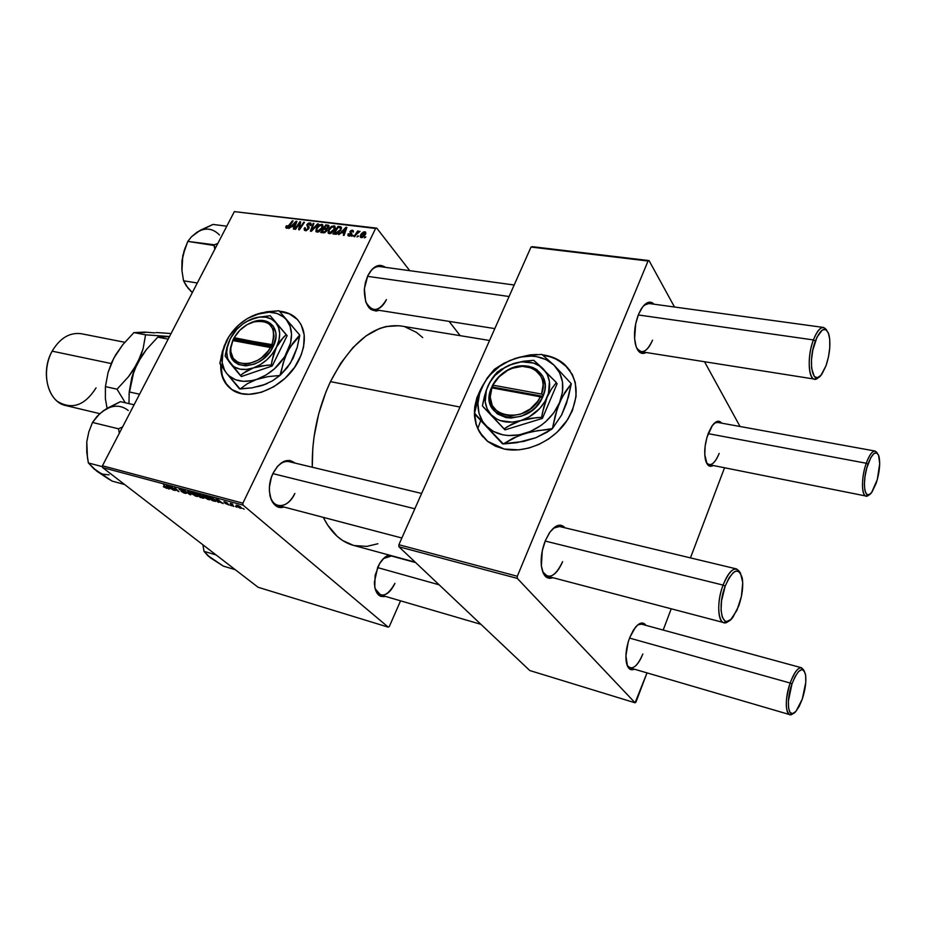 <?xml version="1.0" encoding="UTF-8"?>
<svg xmlns="http://www.w3.org/2000/svg" width="926" height="926" viewBox="0 0 926 926"><rect width="100%" height="100%" fill="white"/><g stroke="black" fill="none" stroke-linecap="round" stroke-linejoin="round"><path stroke-width="1.39" d="M570.08 370.689L564.941 364.867C559.408 359.936 552.683 356.799 544.766 355.445L544.546 355.133C552.463 356.487 559.188 359.624 564.721 364.555C579.479 380.331 579.884 399.546 565.925 422.175C551.873 442.072 525.077 453.566 504.195 449.041L495.479 446.205L487.956 441.667L479.506 432.141L476.045 424.351L474.448 415.762L474.76 406.699L476.948 397.497L483.488 384.221C470.234 406.78 471.542 425.786 487.4 441.216L504.195 449.041L518.78 449.862L528.954 448.034L539.013 444.387L548.539 439.04L557.139 432.199L567.545 419.791L572.407 410.577L576.111 396.305L575.301 382.612L572.303 374.428L564.466 364.323L553.32 357.54L542.856 355.167L549.257 356.429L557.568 359.705L567.707 367.668M227.206 385.39L222.379 376.454L221.013 365.446C220.747 374.451 223.386 381.72 228.954 387.253M299.341 359.195C286.747 386.987 248.666 403.331 231.199 389.105C223.907 383.514 220.411 375.481 220.735 364.994L221.245 372.727L224.937 382.403L231.894 389.591L241.559 393.608L249.106 394.314L261.387 392.3L273.807 386.744L285.231 378.132L294.642 367.24L301.158 355.063L303.601 346.787L304.214 334.946L301.17 324.725L297.269 319.25L289.005 313.52L279.363 311.205C285.358 311.703 290.486 313.613 294.746 316.935C305.742 326.855 307.282 340.942 299.341 359.195M269.802 494.808C272.649 509.913 288.171 508.721 294.85 493.465C290.174 502.505 284.595 506.51 278.101 505.48C273.98 504.253 271.214 500.7 269.802 494.808M283.958 507.02C271.793 511.326 264.604 489.715 273.089 473.209L277.893 465.917L283.75 461.437L289.734 460.419L295.093 463.116C287.43 457.571 280.092 460.928 273.089 473.209L271.33 477.561L269.454 486.845L269.408 491.405L271.11 499.438L272.788 502.61L277.441 506.661L283.958 507.02M365.758 301.772C372.044 312.629 378.931 311.912 386.431 299.619C382.913 306.61 378.653 309.886 373.641 309.469C370.238 308.844 367.61 306.286 365.758 301.772M379.162 310.337C369.752 312.363 364.786 305.592 364.288 290.023L365.365 282.604L367.796 275.705L372.136 269.269L377.357 265.774L380.03 265.322L385.459 267.348C379.081 263.134 373.19 265.912 367.796 275.705L364.381 288.634L365.62 301.378L368.872 307.559L371.06 309.562L376.106 311.055L379.162 310.337M375.088 588.623C380.598 598.624 387.207 596.876 394.916 583.368C390.749 591.992 385.957 595.858 380.551 594.978L375.088 588.623M385.343 596.379C378.572 597.652 374.914 592.953 374.37 582.304L377.692 567.268L379.556 563.656L384.082 557.996L389.151 555.068C385.691 556.051 382.507 558.887 379.614 563.564L375.111 575.335L374.775 587.177L375.632 590.418L378.63 595.071L380.655 596.309L385.32 596.39M489.553 340.479L400.9 325.975C374.717 323.243 351.243 341.787 330.455 381.628L460.002 407.046L330.455 381.628C317.838 408.852 311.784 437.385 312.27 467.225L312.791 448.288L314.064 436.783L318.706 413.853L325.952 391.918L330.455 381.628L340.93 362.992L352.945 347.574L365.944 335.976L379.347 328.58L386.015 326.531L398.967 325.72M706.445 462.757C710.473 466.924 714.722 463.799 719.166 453.393C716.029 461.171 712.661 464.933 709.061 464.678L706.445 462.757M713.24 465.512C709.686 467.445 707.128 465.662 705.543 460.164C703.887 452.154 704.825 443.137 708.367 433.125L711.793 426.273L715.636 422.152L719.294 421.365L721.678 423.159C719.12 420.045 716.053 420.763 712.476 425.312L706.978 437.257L705.137 446.112L704.767 454.597L706.989 463.799L709.987 466.229L713.24 465.512M636.926 348.639C642.007 354.461 647.216 351.637 652.541 340.166C649.138 348.118 645.306 351.961 641.07 351.706L636.926 348.639M646.174 352.517C641.116 355.028 637.505 352.169 635.352 343.928C633.592 334.448 634.657 324.551 638.57 314.25L642.656 306.865L647.309 302.767L651.8 302.513L654.103 304.214C650.064 300.337 645.7 302.038 640.989 309.342L638.57 314.25L635.699 323.764L634.611 338.708L636.185 346.845L639.322 352.007L643.535 353.443L646.174 352.517M542.694 571.828C548.748 579.977 555.392 576.597 562.614 561.677C558.042 572.094 552.972 576.956 547.405 576.25L542.694 571.828M552.868 577.697C546.595 579.815 542.74 575.683 541.316 565.311C540.68 557.278 542.034 549.037 545.379 540.576L549.975 532.091L555.322 526.686L560.566 525.158L565.057 527.832C560.485 522.993 555.183 524.822 549.141 533.307L545.379 540.576L542.266 550.82L541.374 565.936L543.423 573.541L545.148 576.111L549.616 578.356L552.868 577.697M627.122 665.319C631.856 670.829 637.1 667.067 642.841 654.022C638.813 663.826 634.542 668.456 630.016 667.912L627.122 665.319M634.414 669.209C630.27 670.945 627.55 668.537 626.265 661.963C625.293 654.694 626.416 646.614 629.657 637.725L633.465 629.993L637.817 624.83L642.042 622.99L643.894 623.418L645.943 625.363C643.223 621.693 639.704 622.341 635.386 627.307L629.657 637.725L628.152 642.193L625.907 655.863L627.504 666.234L630.456 669.498L634.403 669.209M388.283 627.168L258.088 587.269L102.612 467.572L243.006 505.087L388.283 627.168L389.314 626.497L400.564 600.835L389.314 626.497L388.283 627.168L243.006 505.087L242.878 503.177L375.586 228.479L234.347 211.614L102.439 465.778L242.878 503.177L243.006 505.087L102.612 467.572L258.088 587.269L388.283 627.168M231.569 505.816L230.215 505.04L231.569 505.816M236.848 507.24L235.493 506.453L236.848 507.24M208.674 499.693L210.005 499.345L207.875 497.343L202.586 495.433L207.401 499.241L209.936 499.762L208.825 498.049L203.928 495.445L202.551 495.514L203.882 497.158L208.674 499.693M218.663 502.343L218.154 501.417L223.235 503.57L216.036 498.72L217.83 502.123L218.663 502.343L218.154 501.417L223.235 503.57L216.036 498.72L218.663 502.343M202.956 498.119L203.87 497.794L200.722 495.121L195.976 493.35L200.039 497.331L202.956 498.119L203.35 497.297L202.956 498.119L203.894 498.188L201.15 495.445L195.976 493.35L200.039 497.331L202.956 498.119M190.779 494.831L188.615 491.382L187.804 491.162L189.668 494.125L183.406 489.981L189.818 494.577L190.779 494.831L188.615 491.382L187.804 491.162L189.668 494.125L183.406 489.981L190.779 494.831M163.74 486.972L167.097 488.338L163.508 484.657L166.171 487.817L163.312 486.601L167.074 488.361L163.508 484.657L166.148 487.84L163.74 486.972M175.095 490.618L171.553 487.25L178.903 491.637L174.771 487.678L177.56 490.849L170.21 486.451L175.095 490.618L171.553 487.25L178.903 491.637L174.771 487.678L177.56 490.849L170.21 486.451L175.095 490.618M169.284 489.044L168.682 488.118L171.194 488.789L173.625 490.213L166.402 485.432L168.486 488.835L169.284 489.044L168.682 488.118L171.194 488.789L173.625 490.213L166.402 485.432L169.284 489.044M185.026 493.326L186.195 493.419L185.455 492.47L180.014 489.657L183.394 490.618L179.019 488.974L185.107 492.586L181.01 491.278L183.718 492.887L186.161 493.431L185.709 492.667L179.991 489.484L183.73 490.873L179.042 488.951L185.015 492.516L181.01 491.278L185.026 493.326M196.567 496.429L197.863 496.081L195.71 494.079L190.467 492.181L195.305 495.989L197.805 496.51L196.659 494.785L190.443 492.273L191.798 493.905L196.567 496.429M225.111 503.397L229.312 505.006L224.995 502.494L227.703 503.258L225.921 502.216L224.115 502.193L228.375 504.658L225.041 503.339L229.254 505.075L224.775 501.823L223.918 501.742L224.219 502.286L228.398 504.647L225.111 503.397M214.369 501.186L216.013 501.093L214.033 499.033L208.165 496.614L212.181 500.596L215.908 501.348L214.739 499.577L208.165 496.614L212.181 500.596L214.369 501.186M240.459 508.247L241.536 508.085L240.285 506.719L236.118 505.075L239.556 507.934L240.459 508.247L240.922 507.263L240.459 508.247L241.443 508.305L240.586 506.962L236.142 505.064L237.079 506.487L240.459 508.247M233.838 506.429L232.009 504.381L232.646 504.01L230.18 503.316L233.039 506.209L233.838 506.429L232.079 504.207L232.646 504.01L230.18 503.316L233.838 506.429M244.128 509.196L242.762 508.409L244.128 509.196M334.749 229.509L331.334 233.178L329.482 233.653L328.059 232.808L328.927 229.046L331.809 226.222L334.876 226.175L334.749 229.509L334.807 226.106L331.138 226.65L328.429 229.961L328.406 233.271L329.297 233.63L334.749 229.509M341.439 232.773L338.638 234.695L345.942 227.298L346.891 227.414L344.078 235.366L343.291 235.273L344.09 233.097L341.439 232.773L344.09 233.097L343.291 235.273L344.078 235.366L346.891 227.414L345.942 227.298L338.638 234.695L341.439 232.773M286.62 228.317L285.717 227.426L286.435 225.77L287.222 225.759L286.829 227.333L287.986 227.136L292.361 220.839L293.114 220.932L288.206 227.796L286.62 228.317L289.421 226.395L293.114 220.932L292.361 220.839L287.118 227.426L287.222 225.759L286.435 225.77L286.018 226.453L287.511 228.201L286.018 226.453L286.62 228.317M308.856 228.687L305.916 230.69L304.423 230.273L304.133 228.803L305.325 227.784L305.279 229.532L307.675 229.197L308.208 227.97L306.784 224.891L308.219 223.212L310.326 222.934L311.217 224.023L310.847 225.493L310.048 225.481L309.712 223.791L307.582 224.879L309.122 227.159L308.856 228.687L307.675 224.682L309.458 223.745L310.048 225.481L310.847 225.493L310.835 223.201L309.932 222.853L306.9 224.636L308.069 228.664L305.962 229.775L304.955 228.942L305.325 227.784L304.527 227.784L304.434 230.285L305.464 230.667L308.856 228.687M318.394 223.976L311.379 231.292L310.418 231.176L313.15 223.34L313.902 223.432L311.564 230.146L317.572 223.884L318.394 223.976L317.572 223.884L311.564 230.146L313.902 223.432L313.15 223.34L310.418 231.176L311.379 231.292L318.394 223.976M322.514 228.016L319.111 231.65L317.097 232.113L315.882 231.292L316.495 228.004L319.632 224.74L322.653 224.694L322.514 228.016L322.584 224.624L318.949 225.168L316.264 228.467L316.229 231.766L317.097 232.113L322.514 228.016M365.828 236.871L364.3 237.889L365.828 236.871M326.959 230.667L324.586 232.739L320.72 232.461L325.79 224.868L328.406 225.249L329.066 226.129L326.82 228.988L326.959 230.667L326.82 228.988L328.765 227.229L328.765 225.458L325.79 224.868L320.72 232.461L323.649 232.82L326.959 230.667M291.609 226.627L288.889 228.49L296.031 221.279L296.933 221.395L294.074 229.139L293.334 229.046L294.144 226.928L291.609 226.627L294.144 226.928L293.334 229.046L294.074 229.139L296.933 221.395L296.031 221.279L288.889 228.49L291.609 226.627M298.67 224.752L295.568 229.324L294.815 229.231L299.862 221.742L300.649 221.835L299.445 228.572L303.693 222.205L304.457 222.298L299.399 229.798L298.623 229.706L299.804 222.969L298.67 224.752L299.804 222.969L298.623 229.706L299.399 229.798L304.457 222.298L303.693 222.205L299.445 228.572L300.649 221.835L299.862 221.742L294.815 229.231L295.568 229.324L298.67 224.752M349.009 236.095L347.887 235.412L348.141 233.815L348.963 233.815L349.114 235.308L350.584 234.996L350.005 231.488L351.324 230.354L352.98 230.412L353.292 232.183L351.973 230.933L350.757 231.627L351.834 233.815L350.85 235.609L349.009 236.095L351.66 234.66L350.757 231.627L351.973 230.933L353.292 232.183L353.2 230.551L349.924 231.65L350.85 234.625L349.391 235.378L348.963 233.815L348.141 233.815L348.141 235.76L349.009 236.095M336.427 234.22L332.955 233.977L338.048 226.349L340.791 226.789L341.486 228.178L338.499 233.132L336.427 234.22L340.907 230.076L341.057 226.951L338.048 226.349L332.955 233.977L336.427 234.22M365.481 234.371L362.552 237.403L360.202 236.743L361.244 233.873L363.49 231.94L365.504 232.032L365.481 234.371L365.492 232.021L364.798 231.743L360.515 235.1L360.55 237.322L361.279 237.623L365.481 234.371M358.512 235.968L356.985 236.975L358.512 235.968M356.255 234.452L354.739 236.697L353.94 236.593L357.668 230.979L358.466 231.083L357.691 232.241L360.017 231.384L356.255 234.452L360.017 231.384L357.691 232.241L358.466 231.083L357.668 230.979L353.94 236.593L354.739 236.697L356.255 234.452M353.2 235.308L351.683 236.315L353.2 235.308M376.743 228.132L409.767 270.681L376.743 228.132L375.586 228.479L242.878 503.177L102.439 465.778L102.612 467.572L102.439 465.778L234.347 211.614L376.743 228.132M449.098 321.38L460.199 335.675L449.098 321.38M635.086 702.811L529.776 670.54L398.932 546.768L517.31 578.403L635.086 702.811L636 701.989L646.996 672.878L635.086 702.811L517.31 578.403L517.31 576.261L648.038 261.016L531.026 247.045L398.875 544.72L517.31 576.261L517.31 578.403L398.932 546.768L529.776 670.54L635.086 702.811M518.479 357.482L530.204 354.866L537.022 354.496L518.479 357.482M542.428 354.832L544.546 355.133L542.428 354.832M532.103 246.652L649.045 260.588L674.51 307.015L649.045 260.588L648.038 261.016L517.31 576.261L398.875 544.72L398.932 546.768L398.875 544.72L531.026 247.045L649.045 260.588L532.103 246.652M704.524 361.73L739.758 425.972L704.524 361.73M663.178 630.062L671.223 608.799L663.178 630.062M690.46 557.892L724.526 467.769L690.46 557.892M714.316 423.205L717.465 422.395L875.151 451.066L877.466 453.37C874.433 448.543 870.695 451.83 866.261 463.243L867.975 464.157C872.593 452.525 876.251 449.886 878.948 456.24C880.464 463.509 879.538 472.538 876.158 483.337L871.922 492.157L869.005 494.773L866.551 494.229L864.919 490.548L864.375 484.275L865.023 476.369L866.771 468.058L870.799 457.652L873.797 453.671L876.528 452.791L878.554 455.117L879.7 463.625L877.327 479.518L871.563 492.632C864.479 502.459 861.666 481.462 867.975 464.157L866.261 463.243C869.259 455.013 872.223 450.95 875.151 451.066M559.57 526.512L553.378 528.19L559.559 526.512M637.771 624.865L641.521 624.159L801.534 667.762L803.976 670.563C800.423 664.648 795.804 668.803 790.156 683.029C783.743 700.716 785.815 720.335 793.142 713.471L789.693 714.606C785.005 710.612 785.155 700.079 790.156 683.029L629.53 638.083L790.156 683.029C794.045 672.554 797.83 667.472 801.534 667.762M644.021 305.256L648.952 303.508L823.538 327.457L826.883 330.443C822.982 324.598 818.491 327.758 813.41 339.935L815.378 341.011C820.98 328.105 825.494 325.987 828.932 334.645C830.83 343.673 829.846 354.079 825.98 365.839L828.457 357.031L829.765 347.701L829.731 339.217L828.33 332.851L825.76 329.575L822.392 329.945L816.987 337.157L812.831 350.04L811.5 359.612L811.593 368.212L814.29 376.488L817.369 377.727L820.922 375.308L825.98 365.839L822.045 373.838C812.901 388.353 807.229 361.95 815.378 341.011L813.41 339.935C816.686 331.508 820.054 327.353 823.538 327.457M477.781 428.634L480.675 420.67M323.278 517.356C330.999 532.577 341.011 541.895 353.304 545.31L342.562 540.471L337.168 536.339L327.596 524.996L323.278 517.356M377.889 543.747L366.823 546.386L354.288 545.564M405.137 326.924L416.538 332.422L422.707 337.608M370.134 271.7C373.201 267.915 376.442 266.213 379.891 266.584L514.173 285.011M383.503 558.54L391.432 555.994L415.67 562.603M276.839 467.167C280.867 462.664 284.988 460.835 289.19 461.692L421.643 493.454M365.492 237.38L365.006 236.778L365.492 237.38M326.658 225.932L325.79 224.868L326.658 225.932M328.973 226.696L327.665 225.099L328.973 226.696M324.389 228.213L325.964 225.851L327.989 226.199L328.464 227.738L327.989 227.159L327.445 228.71L325.628 228.363L327.144 230.204L325.628 228.363L324.389 228.213L325.269 229.278L324.389 228.213L327.028 228.201L328.059 226.28L325.964 225.851L324.389 228.213M322.074 231.662L323.799 229.104L326.23 229.567L326.681 231.141L326.207 230.551L324.285 231.894L324.887 232.634L322.074 231.662L322.966 232.739L322.074 231.662L324.922 231.755L326.322 229.694L323.799 229.104L322.074 231.662M316.785 229.092L316.264 228.467L316.785 229.092M323.116 225.99L321.692 224.266L323.116 225.99M316.993 228.595L319.25 225.84L321.831 225.412L322.294 228.433L321.797 227.831L317.606 231.211L318.255 231.998L317.005 230.968L316.993 228.595L316.935 230.91L318.88 230.944L321.461 228.444L322.098 225.782L319.736 225.539L316.993 228.595M313.706 224.023L313.15 223.34L313.706 224.023M305.048 228.398L304.527 227.784L305.048 228.398M306.633 230.574L305.962 229.775L306.633 230.574M308.833 228.722L308.208 227.97L308.833 228.722M309.168 227.356L306.9 224.636L309.168 227.356M311.217 224.393L309.932 222.853L311.217 224.393M309.087 227.067L308.497 226.361L309.087 227.067M287.697 228.12L287.118 227.426L287.697 228.12M296.69 222.055L296.031 221.279L296.69 222.055M294.665 227.553L294.144 226.928L294.665 227.553M292.466 225.782L295.961 222.159L295.718 224.694L295.197 224.08L294.48 226.025L295 226.639L292.466 225.782L293.368 226.835L292.466 225.782L294.48 226.025L295.961 222.159L292.466 225.782M300.545 222.541L299.862 221.742L300.545 222.541M300.012 225.921L299.341 225.122L300.012 225.921M300.371 223.641L299.804 222.969L300.371 223.641M348.72 234.533L348.141 233.815L348.72 234.533M349.924 236.049L349.391 235.378L349.924 236.049M351.544 234.88L350.931 234.116L351.544 234.88M351.845 234.046L349.924 231.65L351.845 234.046M353.477 231.639L352.355 230.227L353.477 231.639M351.811 233.676L351.012 232.681L351.811 233.676M346.625 228.155L345.942 227.298L346.625 228.155M344.646 233.78L344.09 233.097L344.646 233.78M342.319 231.917L345.884 228.201L346.393 228.826L345.884 228.201L345.132 230.169L345.676 230.852L345.132 230.169L344.437 232.171L344.97 232.843L342.319 231.917L343.187 232.993L342.319 231.917L344.437 232.171L345.884 228.201L342.319 231.917M338.904 227.414L338.048 226.349L338.904 227.414M341.451 228.502L339.888 226.569L341.451 228.502M341.439 227.588L340.791 226.789L341.439 227.588M334.332 233.19L338.233 227.333L340.34 227.784L340.664 230.551L340.166 229.926L335.316 233.306L336.103 234.266L334.332 233.19L335.212 234.266L334.332 233.19L336.52 233.317L338.522 232.183L340.305 229.625L340.363 227.796L338.233 227.333L334.332 233.19M328.95 230.597L328.429 229.961L328.95 230.597M335.339 227.518L333.904 225.736L335.339 227.518M329.17 230.088L331.439 227.321L334.055 226.905L334.517 229.949L334.02 229.335L329.806 232.727L330.455 233.526L329.193 232.472L329.17 230.088L329.124 232.414L331.08 232.461L333.684 229.937L334.309 227.264L331.925 227.009L329.17 230.088M361.082 235.806L360.515 235.1L361.082 235.806M365.874 233.109L364.798 231.743L365.874 233.109M361.348 235.1L364.763 232.6L365.191 234.903L364.682 234.266L361.638 236.906L362.147 237.542L361.256 236.743L361.348 235.1L361.198 236.686L362.934 236.431L364.844 232.681L362.98 232.993L361.348 235.1M358.177 236.466L357.702 235.864L358.177 236.466M358.13 231.569L357.668 230.979L358.13 231.569M352.875 235.806L352.401 235.216L352.875 235.806M168.775 488.257L168.486 488.835L168.775 488.257M168.463 487.724L167.444 485.78L170.581 488.037L168.463 487.724L167.34 486L170.465 488.268L168.463 487.724M166.668 487.666L166.356 488.303L166.668 487.666M179.841 488.997L179.505 489.669L179.841 488.997M190.177 493.871L189.818 494.577L190.177 493.871M189.957 493.535L189.668 494.125L189.957 493.535M189.506 492.806L189.193 493.419L189.506 492.806M192.573 494.137L191.439 492.759L192.515 492.424L195.976 494.264L196.856 495.989L192.573 494.137L191.439 492.759L192.828 492.829L196.925 495.896L192.573 494.137M200.768 495.676L198.488 495.271L197.365 493.72L200.537 495.005L200.734 495.746L198.488 495.271L197.215 494.021L200.965 495.294M200.329 497.077L198.963 495.734L200.572 496.162L200.988 495.317L200.572 496.162L202.956 497.632L200.329 497.077L198.963 495.734L202.991 497.54L200.329 497.077M218.166 501.441L217.83 502.123L218.166 501.441M217.957 501.024L217.089 499.056L220.191 501.336L217.957 501.024L216.973 499.299L220.064 501.591L217.957 501.024M215.804 500.63L215.422 501.406L215.804 500.63M212.494 500.341L209.565 496.996L214.08 499.056L214.959 500.804L212.494 500.341L209.415 497.297L214.427 499.762L214.867 500.839L212.494 500.341M204.669 497.378L203.558 496.012L204.658 495.676L208.13 497.528L208.987 499.241L204.669 497.378L203.546 496.058L204.97 496.081L209.056 499.149L204.669 497.378M237.808 506.649L237.01 505.503L237.704 505.318L239.927 506.464L240.54 507.876L237.669 506.534L237.021 505.503L238.225 505.758L240.586 507.83L237.808 506.649M297.605 319.62L295.012 317.224C290.752 313.891 285.625 311.981 279.617 311.495L289.271 313.81L297.605 319.62M481.914 387.438C477.064 395.865 474.621 404.442 474.575 413.17L475.86 402.393L481.914 387.438M474.575 413.251C474.679 422.268 477.411 430.069 482.759 436.678L479.749 432.43L476.288 424.64L474.575 413.251L485.791 425.59L493.373 431.423L502.841 434.826L508.096 435.533L519.185 434.861L530.39 431.447L540.911 425.497L545.68 421.712L553.783 412.822L559.512 402.741L562.476 392.207L562.487 381.952L559.57 372.715L553.98 365.11L546.132 359.635L536.571 356.626L531.362 356.105L520.516 357.054L509.694 360.561L499.6 366.383L490.873 374.139L487.203 378.584L484.078 383.318L479.656 393.33L477.92 403.551L479.008 413.285L482.874 421.897L502.436 443.785L474.668 414.038L503.316 443.971L513.062 438.183L524.822 433.484L537.983 430.578L551.641 429.282L535.98 437.685L516.801 442.697L503.316 443.971L518.653 435.66L531.269 431.805L552.428 428.588L557.221 408.841L562.163 397.127L571.296 383.723L568.448 396.941L561.654 414.929L552.428 428.588L555.311 415.242L559.512 402.741C552.59 417.742 541.027 427.997 524.822 433.484C508.548 437.859 495.537 435.22 485.791 425.59C477.029 415.253 475.605 402.81 481.555 388.26L477.353 400.321L474.575 413.204L479.24 394.152L483.337 384.614C488.511 375.366 495.908 368.039 505.55 362.622L515.064 358.501L503.79 363.305L494.322 369.335L487.157 378.074L481.555 388.26L487.157 378.074L494.322 369.335L503.79 363.305L515.064 358.501C530.76 353.848 543.724 356.047 553.98 365.11L541.86 354.392L527.866 355.515L515.064 358.501L527.866 355.515L541.86 354.392L553.98 365.11C563.425 375.053 565.265 387.6 559.512 402.741L565.045 392.126L571.296 383.723L553.98 365.11L571.296 383.723L566.55 403.273L561.654 414.929L552.428 428.588L546.815 432.338L535.98 437.685L523.433 441.494L502.436 443.785L474.575 413.204M708.158 433.646L866.261 463.243L708.158 433.646M869.063 494.75L866.03 496.035C861.238 495.723 861.307 476.983 866.261 463.243C859.988 480.455 862.071 502.251 869.063 494.75M367.506 276.33L509.069 296.517L367.506 276.33M638.28 314.956L813.41 339.935L638.28 314.956M818.653 377.241L814.498 379.104C808.039 378.919 807.298 355.746 813.41 339.935C805.551 360.075 809.637 387.3 818.653 377.241M791.962 683.955L790.156 683.029L791.962 683.955L788.396 701.005L788.547 707.985L790.028 712.407L792.575 713.622L795.793 711.481L799.207 706.364L802.286 699.061L796.047 711.203C788.443 720.845 785.433 701.954 791.962 683.955C797.934 669.371 802.414 666.06 805.423 674.024C806.534 680.772 805.481 689.118 802.286 699.061L805.77 682.381L805.678 675.482L804.277 670.968L801.8 669.556L798.582 671.5L795.133 676.559L791.962 683.955M439.155 584.815L377.553 567.58L439.155 584.815M723.067 585.093C714.965 605.974 719.074 630.166 728.785 620.941L723.819 622.619C717.418 621.612 716.921 601.148 723.067 585.093L545.183 541.05L723.067 585.093C727.489 573.923 732.003 568.541 736.621 568.958L740.279 572.789C735.58 565.242 729.85 569.351 723.067 585.093L725.162 586.181L723.067 585.093M738.705 605.998L732.975 617.144C722.801 631.671 716.562 608.324 725.162 586.181L728.993 577.986L733.253 572.638L735.337 571.307L737.293 570.948L740.476 573.09L742.733 582.558L741.402 596.471L736.946 610.303L730.811 619.529L726.76 621.473L724.989 621.01L722.292 617.248L721.065 610.199L721.528 600.962L725.162 586.181C732.767 569.374 738.462 566.689 742.27 578.113C743.462 586.274 742.27 595.568 738.705 605.998M414.836 508.768L272.892 473.626L414.836 508.768M188.209 288.206L192.319 292.593L186.207 285.706L183.545 280.798L197.307 282.986L183.545 280.798L181.959 270.635L181.994 260.576L182.017 271.283M213.999 245.483L214.82 249.244L214.357 244.788L213.999 245.483L214.357 244.788L187.804 241.385L213.999 245.483M190.467 290.822L192.365 292.512L188.071 288.206L183.545 280.798L181.959 270.635L182.792 255.657L187.804 241.385L191.508 236.743L196.821 232.345L213.003 224.439L226.789 226.187L213.003 224.439L200.294 230.238L191.508 236.743L187.804 241.385L184.077 250.865L181.994 260.576L181.843 269.454M217.865 243.388L214.357 244.788L217.865 243.388M185.212 247.659L181.994 260.576L185.212 247.647M219.485 234.984C212.714 228.155 205.167 227.287 196.821 232.345M216.071 554.917L204.021 551.352L202.898 544.777L204.021 551.352L216.071 554.917M208.223 555.843L223.316 566.099L235.262 569.698L223.316 566.099L210.295 557.753L204.021 551.352L208.095 555.97L212.586 559.177M94.197 468.822L112.15 481.115L124.64 484.53L112.15 481.115L107.682 478.429L96.755 471.149L102.612 474.147L109.083 474.853M99.58 472.931L94.012 468.915L88.375 462.942L102.531 466.716L88.375 462.942L87.438 457.386L86.778 441.795L88.827 431.898L92.496 422.453L96.871 416.584L102.913 411.098L120.403 401.652L134.085 404.789L120.403 401.652L106.687 408.551L99.834 413.702M122.614 426.909L118.528 428.807L92.496 422.453L118.528 428.807L119.304 433.287L118.528 428.807L122.614 426.909M86.778 441.771L88.827 431.898L92.496 422.453L99.603 413.818L106.143 409.014M128.274 410.484C120.612 404.569 112.162 404.766 102.913 411.098M96.755 471.149L88.375 462.942L86.766 452.189L86.778 441.795M124.778 342.273L81.384 333.742C69.797 332.168 60.051 337.978 52.145 351.162C60.063 337.955 69.82 332.156 81.43 333.742M96.072 387.844C84.903 405.495 72.054 410.044 57.539 401.479C45.42 392.092 42.723 368.189 52.145 351.162L111.224 363.548L52.145 351.162C40.084 371.974 48.036 402.324 65.804 405.553L99.788 413.656M168.173 339.124L157.779 337.145L169.481 336.613L157.779 337.145L168.173 339.124M145.104 332.527L133.911 332.596L122.764 344.715L113.782 358.2L108.087 372.437L105.402 386.605L105.39 398.793L107.103 408.297L105.39 398.793L105.402 386.605L117.035 389.198L128.39 376.824L133.286 370.145L140.729 355.92L143.09 348.778L145.567 334.818L133.911 332.596L145.567 334.818L169.516 336.532L145.567 334.818L143.09 348.778L131.805 377.53L129.212 391.918L128.969 403.62L129.212 391.918L139.571 394.221L129.212 391.918L131.805 377.53L134.189 370.307L141.643 356.07L146.505 349.426L157.779 337.145L146.505 349.426L128.39 376.824L117.035 389.198L125.288 402.775L117.035 389.198L105.402 386.605L108.087 372.437L112.023 361.753L115.762 354.681L122.764 344.715L133.911 332.596L144.78 332.121L154.955 332.874M134.038 370.701L128.98 394.464L134.038 370.701M107.127 408.273L106.583 405.866M170.002 333.487L162.826 332.955L170.002 333.487M156.135 332.527L162.826 332.955L156.135 332.527M540.379 396.814L491.914 387.855L490.224 397.092L492.227 405.507L497.69 411.943L501.51 414.096L510.654 415.89L520.701 414.119L530.181 409.003L537.717 401.305L540.379 396.814C526.848 426.909 479.112 417.209 491.914 387.855L491.197 388.376C477.55 419.397 528.098 429.733 542.335 397.844L540.379 396.814L491.914 387.855L491.162 388.376L495.155 381.084L498.709 376.847L507.622 370.076L517.889 366.337L528.109 366.164L532.739 367.448L536.837 369.613L542.833 376.257L545.183 385.181L544.847 390.101L542.37 397.844L535.899 406.954L531.582 410.75L521.558 416.168L510.932 418.043L505.885 417.557L497.239 413.853L491.475 407.046L489.379 398.134L489.808 393.272L492.331 385.702L493.535 387.23L493.153 388.087L493.535 387.23L492.331 385.702L493.095 385.181L541.548 394.071L543.122 384.695L542.474 380.273L540.888 376.257L535.216 369.983L531.339 367.935L522.218 366.36L512.344 368.235L507.564 370.412L499.114 376.801L493.847 383.769C496.984 378.329 501.383 373.965 507.054 370.689C526.709 358.489 549.917 373.572 541.548 394.071L543.504 395.101C552.394 373.433 527.866 357.471 507.124 370.354C501.151 373.815 496.51 378.41 493.199 384.151L492.366 385.714L493.095 385.181L541.548 394.071L543.539 395.113L542.37 397.844L540.379 396.814M543.041 368.652L533.735 360.295L523.445 361.244L513.432 363.559L500.746 369.613L494.669 375.007L489.889 382.102L486.011 390.934L482.4 405.854L504.971 429.895L483.245 406.908L504.971 429.895L504.138 428.865L507.749 426.481L520.794 420.566L536.316 417.684L541.617 417.325L542.416 418.39L504.971 429.895L542.416 418.39L541.617 417.325L542.601 412.128L547.104 397.242L551.445 389.024L556.376 382.554L533.735 360.295L523.445 361.244L508.837 365.272L497.227 372.067L492.192 378.352L487.805 386.304L484.541 395.772L482.4 405.854L504.138 428.865L511.673 424.27L520.794 420.566L531.015 418.297L541.617 417.325L543.828 406.954L547.104 397.242C541.826 408.597 533.063 416.364 520.794 420.566C508.455 423.934 498.57 421.99 491.116 414.721C484.391 406.908 483.291 397.439 487.805 386.304L489.298 383.295C493.199 376.407 498.732 370.921 505.909 366.835L513.432 363.559C525.424 360.029 535.297 361.73 543.041 368.652C550.148 376.245 551.502 385.772 547.104 397.242L551.445 389.024L556.376 382.554L540.263 366.337L533.596 363.061L521.766 361.846L513.432 363.559L505.365 367.147L494.924 375.505L489.738 382.531L486.37 390.182L485.212 401.768L487.134 408.806L491.116 414.721L496.903 419.119L500.353 420.635L512.263 422.163L520.794 420.566L529.093 416.966L539.858 408.389L545.159 401.143L548.516 393.261L549.419 381.477L547.254 374.451L543.041 368.652M557.151 383.642L542.416 418.39L557.151 383.642M488.071 428.206L494.484 435.081M524.22 441.193L535.367 437.813M561.769 414.431L566.11 404.083M543.006 396.351L493.535 387.23L543.006 396.351M270.774 347.007L233.028 340.027L230.84 348.049L230.875 351.845L233.213 358.327L238.295 362.587L245.402 363.976L249.418 363.513L257.648 360.318L261.56 357.702L268.251 350.919L270.774 347.007C259.488 369.358 226.476 368.698 230.991 346.752L232.704 340.548L230.539 347.701C225.747 370.886 260.669 371.569 272.545 347.921L232.681 340.536L235.007 336.323L233.884 338.21L271.955 344.611L274.073 336.474L273.066 329.205L269.142 323.857L262.868 321.148L255.148 321.426L247.08 324.644L239.765 330.327L234.197 337.689C238.688 330.084 244.881 324.887 252.786 322.074C270.276 319.285 276.677 326.797 271.955 344.611L273.76 345.537L269.883 352.065L262.822 359.253L258.69 362.02L254.361 364.092L245.737 365.897L238.225 364.416L232.866 359.901L230.4 353.037L230.377 349.021L232.681 340.536L233.85 338.198L235.273 339.622L234.891 340.374L234.197 337.689L273.726 345.525C281.33 329.482 269.408 315.94 253.504 321.681L246.571 324.945L251.698 322.341L260.183 320.454L267.718 321.75L273.216 326.091L275.867 332.885L275.971 336.914L272.58 347.921L270.774 347.007M231.859 335.825L228.409 342.851L225.134 356.035L230.261 363.362C227.264 359.392 226.175 354.45 226.997 348.546L230.18 338.8C235.343 329.205 242.844 322.491 252.682 318.66L253.701 318.312C263.169 315.523 270.531 316.97 275.798 322.642L287.129 335.663L270.207 315.708L256.838 317.421L246.223 321.727M230.18 338.8L227.599 345.595L226.72 352.239L227.622 358.304L230.261 363.362L234.475 367.066L239.984 369.138L246.42 369.428L253.354 367.911L260.287 364.659L266.723 359.901L272.221 353.987L276.388 347.319L278.934 340.374L279.687 333.649L278.61 327.596L275.798 322.642C280.752 329.112 280.948 337.33 276.388 347.319L280.891 340.201L286.18 334.656L275.798 322.642L271.457 319.1L265.889 317.201L259.488 317.051L249.279 320.083L242.705 324.065L236.848 329.32L230.18 338.8L227.009 347.111L225.134 356.035L241.397 376.535L240.401 375.574L243.063 373.363L253.354 367.911L266.584 365.272L271.26 364.971L272.244 365.955L271.26 364.971L272.094 360.376L276.388 347.319C271.156 357.216 263.482 364.08 253.354 367.911C243.249 371.025 235.551 369.509 230.261 363.362L240.401 375.574L246.061 371.326L253.354 367.911L261.977 365.839L271.26 364.971L273.193 355.815L276.388 347.319L283.472 337.261L286.18 334.656L287.129 335.663L270.207 315.708L256.838 317.421L248.944 320.234M272.244 365.955L241.397 376.535L272.244 365.955L287.129 335.663L272.244 365.955M256.872 379.29L266.017 375.03L274.524 368.768L284.757 356.637L290.579 342.99L291.528 334.124L290.07 326.172L286.319 319.655L283.669 317.086L277.071 313.497L269.13 312.166L255.9 314.493L247.057 318.741L238.85 324.829L228.907 336.52L223.05 349.762L222.171 362.61L224.497 369.995L226.5 373.143L229.011 375.852L235.447 379.729L243.376 381.35L252.266 380.574L267.973 376.627L279.918 375.47L272.371 380.91L262.938 385.228L251.941 387.855L240.123 389.001L247.462 383.619L256.872 379.29L267.973 376.627L279.918 375.47L284.965 357.471L289.965 347.273L299.711 335.756L297.2 347.424L290.428 363.142L280.601 374.856L283.136 363.085L287.257 352.158C280.381 365.226 270.253 374.266 256.872 379.29C243.538 383.352 233.41 381.304 226.5 373.143L240.123 389.001L247.462 383.619L256.872 379.29M228.467 337.238L224.161 346.035L219.913 362.853L226.5 373.143C222.599 367.923 221.175 361.453 222.24 353.744L226.442 340.861C233.19 328.302 243.017 319.516 255.9 314.493L266.757 311.773L278.969 310.754L299.688 335.027L278.969 310.754L299.688 335.027L278.969 310.754L261.213 312.895L247.717 318.347M226.442 340.861L222.356 351.463L219.902 363.582L226.5 373.143L239.44 388.851L251.941 387.855L265.23 384.371M257.37 313.995L251.12 316.507M257.347 314.007C269.709 310.372 279.363 312.259 286.319 319.655C292.905 328.14 293.218 338.974 287.257 352.158L292.998 342.956L299.688 335.027L297.2 347.424L293.125 358.258L296.505 348.789M293.125 358.258L287.407 367.483L280.601 374.856L272.371 380.91L262.938 385.228L267.533 383.387M292.118 325.871L289.468 323.301M258.342 386.501L262.938 385.228M273.228 346.613L235.273 339.622L273.228 346.613M373.641 309.469L494.82 328.603M544.662 575.532L723.819 622.619M556.815 525.852L736.621 568.958M415.23 562.175L353.304 545.31M328.07 226.314L328.788 227.183M326.322 229.683L327.017 230.539M322.04 225.666L322.989 226.812M317.005 230.968L317.931 232.079M305.221 229.486L306.205 230.667M310.222 224.173L311.02 225.134M286.817 227.321L287.558 228.178M348.917 235.192L349.646 236.095M352.54 231.269L353.281 232.183M334.263 227.159L335.212 228.328M329.193 232.472L330.119 233.607M364.913 232.785L365.712 233.803M361.256 236.743L361.939 237.588M866.018 496.035L709.05 464.667M638.651 351.324L814.498 379.104M380.54 594.978L480.93 624.332M630.004 667.912L789.693 714.606M401.861 538.006L278.078 505.48M493.847 383.769L493.199 384.151M230.991 346.752L230.539 347.701M222.24 353.744L221.245 355.839M226.997 348.546L226.245 350.121M252.786 322.074L253.504 321.681"/></g></svg>
